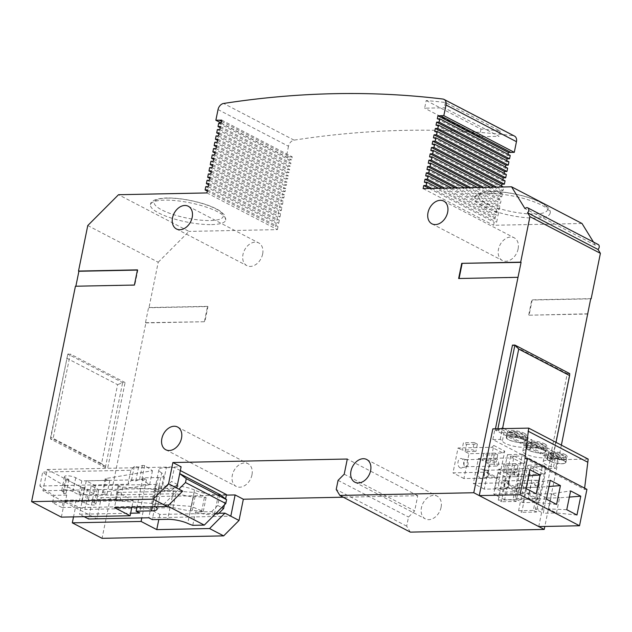 <?xml version="1.0" encoding="UTF-8"?>
<svg xmlns="http://www.w3.org/2000/svg" width="632" height="632" viewBox="0 0 632 632"><rect width="100%" height="100%" fill="white"/><g stroke="black" fill="none" stroke-linecap="round" stroke-linejoin="round"><path stroke-width="0.47" stroke-dasharray="3.16 2.37" d="M550.361 454.179L551.531 452.773L561.113 457.766L561.54 460.001L550.361 454.179A9.283 2.354 11.5 0 1 552.818 454.124L563.997 459.946A9.283 2.354 11.5 0 1 561.54 460.001M550.488 453.571A9.283 2.354 -168.5 0 0 548.205 454.606L551.531 452.773C549.168 453.191 549.129 454.053 551.412 455.364L561.113 457.766M530.003 443.577L531.172 442.171L540.763 447.164L541.189 449.399L530.003 443.577A9.283 2.354 11.5 0 1 532.46 443.53L543.646 449.352A9.283 2.354 11.5 0 1 541.189 449.399M530.13 442.969A9.283 2.354 -168.5 0 0 527.854 444.012L531.172 442.171C528.818 442.59 528.779 443.459 531.054 444.77L540.763 447.164M509.653 432.983L510.822 431.577L520.405 436.57L520.831 438.806L509.653 432.983A9.283 2.354 11.5 0 1 512.11 432.936L523.288 438.75A9.283 2.354 11.5 0 1 520.831 438.806M509.779 432.375A9.283 2.354 -168.5 0 0 507.496 433.41L510.822 431.577C508.46 431.996 508.42 432.857 510.703 434.168L520.405 436.57M492.818 439.572L500.181 439.422L502.44 440.599A12.806 3.247 -168.5 0 0 505.166 443.348A12.806 3.247 -168.5 0 0 525.026 447.045L530.224 449.747A12.806 3.247 -168.5 0 0 522.798 451.193A12.806 3.247 -168.5 0 0 525.516 453.942A12.806 3.247 -168.5 0 0 545.384 457.647L550.575 460.349A12.806 3.247 -168.5 0 0 543.149 461.794A12.806 3.247 -168.5 0 0 545.874 464.544A12.806 3.247 -168.5 0 0 553.506 467.19L555.765 468.367L548.394 468.51L492.818 439.572L494.793 429.863L492.834 428.844M502.44 440.599L504.415 430.89A12.806 3.247 -168.5 0 0 507.141 433.639A12.806 3.247 -168.5 0 0 527.001 437.336L532.199 440.046A12.806 3.247 -168.5 0 0 524.773 441.484A12.806 3.247 -168.5 0 0 527.491 444.233A12.806 3.247 -168.5 0 0 547.359 447.938L552.55 450.64A12.806 3.247 -168.5 0 0 545.124 452.085A12.806 3.247 -168.5 0 0 547.849 454.835A12.806 3.247 -168.5 0 0 555.481 457.481L553.506 467.19M547.359 447.938L545.384 457.647M527.001 437.336L525.026 447.045M565.04 454.487A9.606 2.433 11.5 0 1 567.086 456.549A9.606 2.433 11.5 0 1 560.552 457.544A9.606 2.433 11.5 0 1 550.306 454.787A9.606 2.433 11.5 0 1 548.26 452.717A9.606 2.433 11.5 0 1 554.793 451.722A9.606 2.433 11.5 0 1 565.04 454.487M563.807 460.554A9.606 2.433 11.5 0 1 565.845 462.616A9.606 2.433 11.5 0 1 559.32 463.612A9.606 2.433 11.5 0 1 549.066 460.854A9.606 2.433 11.5 0 1 547.028 458.793A9.606 2.433 11.5 0 1 553.561 457.789A9.606 2.433 11.5 0 1 563.807 460.554M544.689 443.893A9.606 2.433 11.5 0 1 546.727 445.955A9.606 2.433 11.5 0 1 540.202 446.95A9.606 2.433 11.5 0 1 529.948 444.185A9.606 2.433 11.5 0 1 527.91 442.123A9.606 2.433 11.5 0 1 534.443 441.128A9.606 2.433 11.5 0 1 544.689 443.893M543.457 449.96A9.606 2.433 11.5 0 1 545.495 452.022A9.606 2.433 11.5 0 1 538.962 453.018A9.606 2.433 11.5 0 1 528.715 450.253A9.606 2.433 11.5 0 1 526.677 448.191A9.606 2.433 11.5 0 1 533.203 447.195A9.606 2.433 11.5 0 1 543.457 449.96M524.331 433.291A9.606 2.433 11.5 0 1 526.377 435.353A9.606 2.433 11.5 0 1 519.844 436.349A9.606 2.433 11.5 0 1 509.597 433.592A9.606 2.433 11.5 0 1 507.559 431.53A9.606 2.433 11.5 0 1 514.085 430.526A9.606 2.433 11.5 0 1 524.331 433.291M523.099 439.358A9.606 2.433 11.5 0 1 525.145 441.42A9.606 2.433 11.5 0 1 518.611 442.424A9.606 2.433 11.5 0 1 508.365 439.659A9.606 2.433 11.5 0 1 506.319 437.597A9.606 2.433 11.5 0 1 512.852 436.594A9.606 2.433 11.5 0 1 523.099 439.358M468.051 464.291A3.523 2.259 -91.2 0 1 466.345 466.637A3.523 2.259 -91.2 0 1 465.974 466.692A3.523 2.259 -91.2 0 1 465.223 466.511A3.523 2.259 -91.2 0 1 463.746 462.055A3.523 2.259 -91.2 0 1 465.831 459.654A3.523 2.259 -91.2 0 1 466.211 459.693A3.523 2.259 -91.2 0 1 466.582 459.835A3.523 2.259 -91.2 0 1 468.051 464.291M460.064 467.822A4.803 3.081 88.8 0 0 461.597 467.996A4.803 3.081 88.8 0 0 464.062 463.619A4.803 3.081 88.8 0 0 461.913 458.721A4.803 3.081 88.8 0 0 461.407 458.532A4.803 3.081 88.8 0 0 457.987 462.134A4.803 3.081 88.8 0 0 460.064 467.822M498.759 482.943A4.803 3.081 88.8 0 0 502.306 489.192A4.803 3.081 88.8 0 0 504.628 485.992A4.803 3.081 88.8 0 0 502.116 479.728A4.803 3.081 88.8 0 0 498.759 482.943M508.76 485.487A3.523 2.259 -91.2 0 1 507.054 487.833A3.523 2.259 -91.2 0 1 506.682 487.888A3.523 2.259 -91.2 0 1 504.454 483.251A3.523 2.259 -91.2 0 1 506.54 480.849A3.523 2.259 -91.2 0 1 506.919 480.889A3.523 2.259 -91.2 0 1 508.76 485.487M488.41 474.893A3.523 2.259 -91.2 0 1 486.703 477.231A3.523 2.259 -91.2 0 1 486.324 477.294A3.523 2.259 -91.2 0 1 485.574 477.105A3.523 2.259 -91.2 0 1 484.104 472.649A3.523 2.259 -91.2 0 1 486.182 470.248A3.523 2.259 -91.2 0 1 486.561 470.295A3.523 2.259 -91.2 0 1 486.932 470.437A3.523 2.259 -91.2 0 1 488.41 474.893M480.415 478.424A4.803 3.081 88.8 0 0 481.955 478.59A4.803 3.081 88.8 0 0 484.42 474.213A4.803 3.081 88.8 0 0 482.271 469.315A4.803 3.081 88.8 0 0 481.758 469.126A4.803 3.081 88.8 0 0 478.337 472.728A4.803 3.081 88.8 0 0 480.415 478.424M563.562 460.562A9.283 2.354 -168.5 0 0 553.656 457.892A9.283 2.354 -168.5 0 0 547.344 458.856A9.283 2.354 -168.5 0 0 549.319 460.847A9.283 2.354 -168.5 0 0 559.225 463.517A9.283 2.354 -168.5 0 0 565.537 462.553A9.283 2.354 -168.5 0 0 563.562 460.562M563.997 459.946L563.57 457.71L553.988 452.725L552.818 454.124M543.212 449.96A9.283 2.354 -168.5 0 0 533.297 447.29A9.283 2.354 -168.5 0 0 526.985 448.254A9.283 2.354 -168.5 0 0 528.96 450.253A9.283 2.354 -168.5 0 0 538.867 452.923A9.283 2.354 -168.5 0 0 545.179 451.959A9.283 2.354 -168.5 0 0 543.212 449.96M543.646 449.352L543.22 447.116L533.629 442.123L532.46 443.53M522.854 439.366A9.283 2.354 -168.5 0 0 512.947 436.696A9.283 2.354 -168.5 0 0 506.635 437.66A9.283 2.354 -168.5 0 0 508.61 439.651A9.283 2.354 -168.5 0 0 518.517 442.321A9.283 2.354 -168.5 0 0 524.829 441.357A9.283 2.354 -168.5 0 0 522.854 439.366M523.288 438.75L522.862 436.522L513.279 431.53L512.11 432.936M498.514 463.683A3.523 2.259 -91.2 0 1 496.436 466.084A3.523 2.259 -91.2 0 1 494.208 461.439A3.523 2.259 -91.2 0 1 496.294 459.037A3.523 2.259 -91.2 0 1 498.514 463.683M539.222 484.878A3.523 2.259 -91.2 0 1 537.145 487.272A3.523 2.259 -91.2 0 1 534.917 482.635A3.523 2.259 -91.2 0 1 537.003 480.233A3.523 2.259 -91.2 0 1 539.222 484.878M518.872 474.277A3.523 2.259 -91.2 0 1 516.786 476.678A3.523 2.259 -91.2 0 1 514.567 472.033A3.523 2.259 -91.2 0 1 516.644 469.639A3.523 2.259 -91.2 0 1 518.872 474.277M493.782 445.449L504.747 451.153L498.94 479.672L487.983 473.968L493.782 445.449L491.941 447.298L502.898 453.002L468.999 453.689L463.935 478.566L497.834 477.879L498.94 479.672M534.49 466.645L545.448 472.349L539.649 500.868L528.692 495.164L534.49 466.645L532.65 468.494L543.607 474.198L509.708 474.885L504.644 499.762L538.543 499.075L539.649 500.868M538.748 526.574L552.328 459.827L550.369 458.808L548.394 468.51M514.14 456.043L525.097 461.755L519.299 490.274L508.333 484.562L514.14 456.043L512.291 457.892L523.257 463.604L489.35 464.283L484.294 489.16L518.193 488.481L519.299 490.274M530.991 466.835L521.732 512.339L518.596 510.711L527.862 465.199L530.991 466.835L545.732 466.534L536.473 512.046L521.732 512.339M510.632 456.233L501.373 501.745L498.245 500.117L507.504 454.606L510.632 456.233L525.374 455.941L516.115 501.445L501.373 501.745M586.931 489.342L584.474 489.389L584.624 488.141M588.194 459.101L552.328 459.827M524.979 458.413L584.474 489.389M536.244 493.821L515.783 491.783L507.954 487.707L526.061 488.52M528.636 475.872L518.872 476.615L515.783 491.783L502.519 492.052L505.608 476.876L518.872 476.615L511.043 472.538L529.893 469.71M494.69 487.975L507.954 487.707L511.043 472.538L497.779 472.807L494.69 487.975L502.519 492.052M546.419 499.114L528.312 498.3L531.394 483.132L550.243 480.304M556.595 504.415L536.141 502.377L528.312 498.3L515.048 498.569L522.877 502.645L536.141 502.377L539.222 487.209L548.995 486.474M518.129 483.401L531.394 483.132L539.222 487.209L525.958 487.477L518.129 483.401L515.048 498.569M576.953 515.017L556.492 512.979L548.663 508.902L566.77 509.716M569.345 497.068L559.581 497.811L556.492 512.979L543.228 513.247L546.317 498.071L559.581 497.811L551.752 493.734L570.601 490.906M535.399 509.171L548.663 508.902L551.752 493.734L538.488 493.995L535.399 509.171L543.228 513.247M555.481 457.481L557.74 458.658L550.369 458.808M504.415 430.89L502.156 429.721L494.793 429.863M504.747 451.153L502.898 453.002M487.983 473.968L486.877 472.175L452.978 472.862L458.042 447.977L491.941 447.298M486.877 472.175L497.834 477.879M545.448 472.349L543.607 474.198M528.692 495.164L527.586 493.371L493.687 494.05L498.751 469.173L532.65 468.494M527.586 493.371L538.543 499.075M557.74 458.658L555.765 468.367M500.181 439.422L502.156 429.721M525.097 461.755L523.257 463.604M508.333 484.562L507.235 482.777L473.329 483.456L478.392 458.579L512.291 457.892M507.235 482.777L518.193 488.481M518.596 510.711L533.337 510.411L542.596 464.907L527.862 465.199M498.245 500.117L512.987 499.817L522.245 454.305L507.504 454.606M505.608 476.876L497.779 472.807M522.877 502.645L525.958 487.477M546.317 498.071L538.488 493.995M550.575 460.349L552.55 450.64M530.224 449.747L532.199 440.046M463.935 478.566L452.978 472.862M465.089 451.651L466.566 444.367L463.438 442.74L461.953 450.016L472.76 449.802L475.896 451.43L465.089 451.651L468.999 453.689M458.042 447.977L461.953 450.016M504.644 499.762L493.687 494.05M505.79 472.847L507.275 465.563L504.146 463.928L502.661 471.211L513.468 470.998L516.605 472.625L505.79 472.847L509.708 474.885M498.751 469.173L502.661 471.211M484.294 489.16L473.329 483.456M485.439 462.245L486.917 454.961L483.788 453.334L482.311 460.617L493.118 460.396L496.246 462.032L485.439 462.245L489.35 464.283M478.392 458.579L482.311 460.617M536.473 512.046L533.337 510.411M542.596 464.907L545.732 466.534M516.115 501.445L512.987 499.817M522.245 454.305L525.374 455.941M466.566 444.367L477.373 444.146L475.896 451.43M477.373 444.146L474.245 442.519L472.76 449.802M474.245 442.519L463.438 442.74M507.275 465.563L518.082 465.342L516.605 472.625M518.082 465.342L514.954 463.714L513.468 470.998M514.954 463.714L504.146 463.928M486.917 454.961L497.732 454.748L496.246 462.032M497.732 454.748L494.595 453.112L493.118 460.396M494.595 453.112L483.788 453.334M563.57 457.71C569.938 457.766 559.683 452.425 553.988 452.725L553.743 452.654C558.332 452.954 562.196 454.076 565.332 456.02L566.398 458.303A9.283 2.354 -168.5 0 0 564.423 456.312A9.283 2.354 -168.5 0 0 552.937 453.523M543.22 447.116C549.587 447.164 539.333 441.831 533.629 442.123L533.384 442.06C537.974 442.361 541.837 443.482 544.974 445.426L546.048 447.709A9.283 2.354 -168.5 0 0 544.073 445.718A9.283 2.354 -168.5 0 0 532.586 442.921M522.862 436.522C529.229 436.57 518.983 431.229 513.279 431.53L513.034 431.459C517.624 431.767 521.487 432.888 524.623 434.824L525.69 437.115A9.283 2.354 -168.5 0 0 523.723 435.116A9.283 2.354 -168.5 0 0 512.236 432.328M262.635 254.088A12.806 9.275 117.5 0 1 246.899 265.645A12.806 9.275 117.5 0 1 242.98 254.483A12.806 9.275 117.5 0 1 258.725 242.933A12.806 9.275 117.5 0 1 262.635 254.088M441.081 507.33A12.806 9.275 117.5 0 1 425.344 518.88A12.806 9.275 117.5 0 1 421.426 507.725A12.806 9.275 117.5 0 1 437.17 496.167A12.806 9.275 117.5 0 1 441.081 507.33M251.963 474.877A12.806 9.275 117.5 0 1 236.226 486.435A12.806 9.275 117.5 0 1 232.315 475.272A12.806 9.275 117.5 0 1 248.052 463.722A12.806 9.275 117.5 0 1 251.963 474.877M518.114 248.945A12.806 9.275 117.5 0 1 502.377 260.502A12.806 9.275 117.5 0 1 498.458 249.34A12.806 9.275 117.5 0 1 514.203 237.79A12.806 9.275 117.5 0 1 518.114 248.945M211.617 224.597A38.41 9.749 -168.5 0 0 225.766 220.023A38.41 9.749 -168.5 0 0 205.361 206.806A38.41 9.749 -168.5 0 0 164.644 200.139A38.41 9.749 -168.5 0 0 150.487 204.705A38.41 9.749 -168.5 0 0 170.901 217.929A38.41 9.749 -168.5 0 0 211.617 224.597M488.899 193.613A38.41 9.749 11.5 0 1 529.616 200.273A38.41 9.749 11.5 0 1 550.03 213.498A38.41 9.749 11.5 0 1 535.873 218.064A38.41 9.749 11.5 0 1 495.156 211.404A38.41 9.749 11.5 0 1 474.751 198.179A38.41 9.749 11.5 0 1 488.899 193.613M561.374 445.141L544.831 526.448M495.441 428.796L495.18 430.068L549.982 458.603L567.267 373.646L512.465 345.119M218.032 109.573L288.492 146.261A6.399 4.637 117.5 0 1 293.106 140.399A6.399 4.637 117.5 0 1 294.077 140.138A1280.361 927.547 117.5 0 1 513.318 135.722A6.399 4.637 117.5 0 1 514.195 135.951M426.197 100.543L480.999 129.078A1280.361 927.547 117.5 0 1 500.173 131.022L445.378 102.487A1280.361 927.547 -62.5 0 0 426.197 100.543L424.649 108.183L444.296 107.788L499.098 136.322L479.443 136.717L424.649 108.183M125.089 382.55L70.294 354.023L53.009 438.971L107.811 467.506L125.089 382.55L122.632 382.605L67.837 354.07L70.294 354.023M61.351 517.134L64.432 501.966L42.905 490.756L47.226 469.513L101.246 497.637L226.351 495.117M75.429 286.233L134.774 285.245L137.863 270.077L137.428 270.085M87.769 225.553L158.229 262.233L148.97 307.745L148.575 307.539L145.494 322.707L145.881 322.913L102.06 538.33M216.033 513.303L159.841 514.44L144.175 506.287L75.398 507.67L73.517 516.889M75.398 507.67L96.925 518.88L101.246 497.637M145.881 322.913L204.839 321.728L207.928 306.56L148.97 307.745M158.229 262.233L188.968 231.399L118.508 194.719M206.941 192.934L277.401 229.621L188.968 231.399M582.009 223.491L493.576 225.268L494.192 222.235L496.649 222.188L497.321 218.877L494.864 218.925L495.48 215.891L497.937 215.844L498.608 212.534L496.152 212.589L496.768 209.555L499.225 209.5L499.896 206.198L497.447 206.245L498.063 203.212L500.52 203.164L501.192 199.854L498.735 199.902L499.351 196.868L501.808 196.821L502.479 193.511L500.023 193.566L500.639 190.532L503.096 190.477L503.767 187.175L501.31 187.222L501.555 186.021M593.448 242.048L595.423 245.256A3.2 2.323 117.5 0 1 598.196 244.521M588.052 314.009L529.095 315.202L532.183 300.026L590.707 298.849M410.35 532.12L406.668 526.148L408.525 517.047L414.671 510.885L417.752 495.709L343.302 497.21M595.423 245.256L524.963 208.568M510.222 155.464L507.765 155.519L508.01 154.319M508.934 161.808L506.477 161.855L506.722 160.654M507.638 168.151L505.181 168.199L505.426 166.998M506.351 174.487L503.894 174.543L504.139 173.342M505.063 180.831L502.606 180.878L502.851 179.678M277.401 229.621L278.017 226.588L275.56 226.635L276.231 223.325L278.688 223.278L279.305 220.244L276.848 220.292L277.527 216.989L279.984 216.942L280.6 213.9L278.143 213.956L278.815 210.646L281.272 210.598L281.888 207.565L279.431 207.612L280.102 204.302L282.559 204.255L283.175 201.221L280.719 201.268L281.39 197.966L283.847 197.919L284.471 194.877L282.014 194.933L282.686 191.622L285.143 191.575L285.759 188.541L283.302 188.589L283.973 185.279L286.43 185.231L287.047 182.198L284.59 182.245L285.261 178.943L287.718 178.895L288.334 175.862L285.885 175.909L286.557 172.599L289.014 172.552L289.63 169.518L287.173 169.566L287.844 166.263L290.301 166.208L290.918 163.175L288.461 163.222L289.132 159.92L291.589 159.872L292.205 156.839L289.748 156.886L219.304 120.167M205.779 186.645L276.231 223.325M207.32 191.101L275.56 226.635M208.607 184.765L276.848 220.292M207.067 180.302L277.527 216.989M209.895 178.422L278.143 213.956M208.355 173.966L278.815 210.646M211.191 172.078L279.431 207.612M209.65 167.622L280.102 204.302M212.478 165.742L280.719 201.268M210.938 161.279L281.39 197.966M213.766 159.398L282.014 194.933M212.226 154.943L282.686 191.622M215.054 153.055L283.302 188.589M213.521 148.599L283.973 185.279M216.349 146.719L284.59 182.245M214.809 142.255L285.261 178.943M217.637 140.375L285.885 175.909M216.097 135.92L286.557 172.599M218.925 134.031L287.173 169.566M217.384 129.576L287.844 166.263M220.22 127.696L288.461 163.222M218.68 123.232L289.132 159.92M221.508 121.352L289.748 156.886M457.71 187.886L499.225 209.5M464.473 187.751L499.896 206.198M470.682 187.625L500.52 203.164M477.444 187.491L501.192 199.854M483.646 187.364L501.808 196.821M490.408 187.23L502.479 193.511M496.618 187.104L503.096 190.477M451.509 188.012L498.608 212.534M444.746 188.146L497.937 215.844M288.492 146.261L286.32 156.926L289.756 156.855M221.168 123.003L286.32 156.926M423.116 188.581L493.576 225.268M47.226 469.513L181.108 466.819M417.752 495.709L347.3 459.029M344.211 474.198L414.671 510.885M338.065 480.367L408.525 517.047M406.668 526.148L336.216 489.468M438.537 188.273L497.321 218.877M431.774 188.407L496.649 222.188M429.318 188.462L494.192 222.235M442.289 188.202L495.48 215.891M424.404 182.245L494.864 218.925M437.304 118.832L507.765 155.519M436.017 125.175L506.477 161.855M434.729 131.511L505.181 168.199M433.441 137.855L503.894 174.543M432.146 144.199L502.606 180.878M430.858 150.535L501.31 187.222M494.161 187.151L500.639 190.532M429.57 156.878L500.023 193.566M481.189 187.412L499.351 196.868M428.275 163.222L498.735 199.902M468.225 187.672L498.063 203.212M426.987 169.558L497.447 206.245M455.253 187.933L496.768 209.555M425.699 175.901L496.152 212.589M207.565 189.9L278.017 226.588M221.753 120.151L292.205 156.839M221.137 123.185L291.589 159.872M220.465 126.495L290.918 163.175M219.841 129.528L290.301 166.208M219.17 132.831L289.63 169.518M218.553 135.864L289.014 172.552M217.882 139.174L288.334 175.862M217.266 142.208L287.718 178.895M216.594 145.518L287.047 182.198M215.978 148.552L286.43 185.231M215.299 151.854L285.759 188.541M214.683 154.887L285.143 191.575M214.011 158.198L284.471 194.877M213.395 161.231L283.847 197.919M212.723 164.541L283.175 201.221M212.107 167.575L282.559 204.255M211.428 170.877L281.888 207.565M210.812 173.911L281.272 210.598M210.14 177.221L280.6 213.9M209.524 180.254L279.984 216.942M208.852 183.564L279.305 220.244M208.236 186.598L278.688 223.278M587.665 313.812L529.095 315.202M528.707 314.997L531.796 299.829L590.746 298.636M145.494 322.707L204.839 321.728M204.444 321.522L207.533 306.354L207.928 306.56M207.533 306.354L148.575 307.539M517.987 277.535L459.077 278.507M134.379 285.048L134.774 285.245M137.468 269.872L137.863 270.077M480.999 129.078L479.443 136.717M500.173 131.022L499.098 136.322M445.378 102.487L444.296 107.788M64.432 501.966L133.218 500.576L131.859 507.251M133.218 500.576L117.56 492.431L114.479 507.599M144.175 506.287L141.805 517.924M159.841 514.44L158.814 519.488M117.56 492.431L182.664 491.119M42.905 490.756L176.786 488.054M96.925 518.88L230.806 516.178M567.267 373.646L569.716 373.599L552.439 458.548L497.637 430.021L495.18 430.068M500.892 428.686L497.637 430.021L497.898 428.741M503.949 428.622L553.553 454.448L552.439 458.548L549.982 458.603M553.553 454.448L556.018 442.345M66.716 358.17L117.607 384.667L101.555 463.548L50.671 437.06L67.837 354.07L50.552 439.019L53.009 438.971M50.671 437.06L50.552 439.019L105.354 467.554L107.811 467.506M101.555 463.548L105.354 467.554L122.632 382.605L117.607 384.667M84.617 503.088L87.453 489.136L84.522 487.604L82.065 487.651L66.407 479.498L68.864 479.451L65.925 477.926A6.399 1.627 11.5 0 1 64.567 476.552A6.399 1.627 11.5 0 1 66.929 475.785A6.399 1.627 11.5 0 1 75.753 477.729L81.82 480.881L109.826 480.32A2.931 0.743 11.5 0 1 106.713 479.814A2.931 0.743 11.5 0 1 105.157 478.803A2.931 0.743 11.5 0 1 106.239 478.456L152.462 470.737L144.657 465.547L142.405 465.452L138.613 466.993L134.332 466.4L130.848 470.263L42.715 472.041A140.841 35.74 -168.5 0 0 87.722 495.48L84.886 509.432A140.841 35.74 -168.5 0 1 63.477 500.236L76.093 499.983L79.221 501.611L81.678 501.563L84.617 503.088A6.399 1.627 -168.5 0 0 91.45 504.928A6.399 1.627 -168.5 0 0 95.803 504.265A6.399 1.627 -168.5 0 0 94.445 502.89L88.377 499.73L116.383 499.169A2.931 0.743 -168.5 0 0 115.3 499.517A2.931 0.743 -168.5 0 0 116.857 500.528A2.931 0.743 -168.5 0 0 119.969 501.034L191.283 506.382L203.243 511.493L192.318 510.387L190.532 511.098L173.026 507.662L84.886 509.432M68.864 479.451L66.02 493.41L63.089 491.878A6.399 1.627 11.5 0 1 61.731 490.503A6.399 1.627 11.5 0 1 64.085 489.745A6.399 1.627 11.5 0 1 72.917 491.68L78.984 494.84L81.82 480.881M78.984 494.84L106.982 494.279A2.931 0.743 11.5 0 1 103.877 493.766A2.931 0.743 11.5 0 1 102.321 492.755A2.931 0.743 11.5 0 1 103.395 492.407L149.626 484.697L141.813 479.506L139.569 479.404L135.769 480.952L131.488 480.359L128.012 484.223L39.871 486L42.715 472.041M128.012 484.223L130.848 470.263M66.02 493.41L63.571 493.458L66.7 495.085L65.215 502.369L52.606 502.622A140.841 35.74 -168.5 0 0 61.999 507.512L63.477 500.236M52.606 502.622L54.083 495.346A140.841 35.74 -168.5 0 1 39.871 486M84.522 487.604L81.678 501.563M106.982 494.279L109.826 480.32M103.395 492.407L106.239 478.456M149.626 484.697L152.462 470.737M141.813 479.506L144.657 465.547M139.569 479.404L142.405 465.452M135.769 480.952L138.613 466.993M131.488 480.359L134.332 466.4M66.7 495.085L54.083 495.346M87.453 489.136A6.399 1.627 -168.5 0 0 94.287 490.977A6.399 1.627 -168.5 0 0 98.639 490.313A6.399 1.627 -168.5 0 0 97.281 488.931L91.213 485.779L119.219 485.21A2.931 0.743 -168.5 0 0 118.137 485.558A2.931 0.743 -168.5 0 0 119.701 486.569A2.931 0.743 -168.5 0 0 122.805 487.082L194.127 492.431L206.087 497.534L195.154 496.428L193.376 497.147L175.862 493.703L87.722 495.48M173.026 507.662L175.862 493.703M190.532 511.098L193.376 497.147M192.318 510.387L195.154 496.428M201.529 511.667L204.365 497.708M203.243 511.493L206.087 497.534M191.283 506.382L194.127 492.431M119.969 501.034L122.805 487.082M116.383 499.169L119.219 485.21M88.377 499.73L91.213 485.779M76.093 499.983L74.616 507.259L61.999 507.512M65.215 502.369L74.616 507.259M66.407 479.498L63.571 493.458M82.065 487.651L79.221 501.611M226.461 494.587L218.403 494.745A17.23 4.369 11.5 0 1 217.345 494.793A17.23 4.369 11.5 0 1 194.506 490.029L187.72 523.399M195.486 511.975A17.23 4.369 -168.5 0 0 213.268 514.811A17.23 4.369 -168.5 0 0 214.335 514.772L217.479 514.709L211.602 511.651L195.486 511.975L192.768 525.326M219.976 494.564L217.748 505.489L221.753 507.567M211.602 511.651L217.748 505.489M179.662 473.573L177.442 484.499L171.296 490.669L165.426 487.612L171.572 481.442L177.442 484.499M194.506 490.029A15.381 3.903 -168.5 0 0 174.464 485.937L159.09 486.245L155.567 484.412L95.385 485.621L86.252 480.865L146.434 479.656L142.911 477.824L158.292 477.508A15.381 3.903 -168.5 0 0 163.957 475.683A15.381 3.903 -168.5 0 0 161.697 472.941L154.911 506.319A17.23 4.369 11.5 0 1 152.454 504.344L155.172 490.993L171.296 490.669M152.454 504.344L163.972 504.107L178.888 489.152M224.352 504.968L225.585 498.893M218.933 513.247L217.479 514.709M218.403 494.745L214.335 514.772M159.09 486.245L152.296 519.615M155.567 484.412L148.773 517.782M95.385 485.621L88.591 518.991M84.135 516.676L79.458 514.243L130.65 513.208M86.252 480.865L79.458 514.243M146.434 479.656L139.648 513.026M142.911 477.824L136.947 507.148M155.59 506.769A15.381 3.903 -168.5 0 0 154.911 506.319M155.172 490.993A17.23 4.369 11.5 0 1 154.793 489.729A17.23 4.369 11.5 0 1 162.282 487.675L165.426 487.612M161.697 472.941A17.23 4.369 11.5 0 1 158.869 469.702A17.23 4.369 11.5 0 1 166.35 467.648L162.282 487.675M166.35 467.648L174.408 467.483L171.572 481.442M180.341 470.571L174.408 467.483M167.749 506.074L163.972 504.107M547.344 458.856L548.205 454.606A9.283 2.354 -168.5 0 0 550.18 456.596A9.283 2.354 -168.5 0 0 561.666 459.393M526.985 448.254L527.854 444.012A9.283 2.354 -168.5 0 0 529.821 446.002A9.283 2.354 -168.5 0 0 541.308 448.791M506.635 437.66L507.496 433.41A9.283 2.354 -168.5 0 0 509.471 435.401A9.283 2.354 -168.5 0 0 520.958 438.197M564.123 459.346A9.283 2.354 -168.5 0 0 566.398 458.303L565.537 462.553M543.765 448.744A9.283 2.354 -168.5 0 0 546.048 447.709L545.179 451.959M523.414 438.15A9.283 2.354 -168.5 0 0 525.69 437.115L524.829 441.357M167.219 198.124A35.21 8.935 11.5 0 1 215.765 208.789A35.21 8.935 11.5 0 1 210.274 220.544A35.21 8.935 11.5 0 1 161.721 209.879A35.21 8.935 11.5 0 1 167.219 198.124M491.475 191.599A35.21 8.935 11.5 0 1 540.028 202.264A35.21 8.935 11.5 0 1 534.538 214.011A35.21 8.935 11.5 0 1 485.984 203.346A35.21 8.935 11.5 0 1 491.475 191.599M442.858 99.042L513.318 135.722M294.077 140.138L223.625 103.458M72.917 491.68L75.753 477.729M63.089 491.878L65.925 477.926M94.445 502.89L97.281 488.931M174.464 485.937L167.678 519.307M158.292 477.508L152.32 506.832M565.845 462.616L567.086 456.549M545.495 452.022L546.727 445.955M525.145 441.42L526.377 435.353M466.345 466.637L461.597 467.996M507.054 487.833L502.306 489.192M486.703 477.231L481.955 478.59M496.436 466.084L465.974 466.692M537.145 487.272L506.682 487.888M516.786 476.678L486.324 477.294M543.149 461.794L545.124 452.085M522.798 451.193L524.773 441.484M547.028 458.793L548.26 452.717M526.677 448.191L527.91 442.123M506.319 437.597L507.559 431.53M466.211 459.693L461.407 458.532M506.919 480.889L502.116 479.728M486.561 470.295L481.758 469.126M496.294 459.037L465.831 459.654M537.003 480.233L506.54 480.849M516.644 469.639L486.182 470.248M176.439 228.958L246.899 265.645M354.884 482.2L425.344 518.88M165.774 449.747L236.226 486.435M431.917 223.815L502.377 260.502M225.766 220.023L224.194 214.58L219.81 210.819C213.118 206.688 205.084 204.168 200.802 202.967C188.478 199.554 177.055 197.879 166.532 197.958C155.812 198.59 150.463 200.834 150.487 204.705M550.03 213.498C551.112 210.977 549.129 207.912 544.073 204.294C537.382 200.162 529.34 197.634 525.058 196.441C512.734 193.021 501.318 191.354 490.795 191.425C480.067 192.057 474.719 194.308 474.751 198.179M443.743 201.102L514.203 237.79M177.6 427.034L248.052 463.722M366.71 459.488L437.17 496.167M188.265 206.245L258.725 242.933M61.731 490.503L64.567 476.552M102.321 492.755L105.157 478.803M115.3 499.517L118.137 485.558M95.803 504.265L98.639 490.313M163.957 475.683L157.171 509.052M158.869 469.702L154.793 489.729"/><path stroke-width="0.95" d="M479.254 495.591L520.033 494.769L579.528 525.753L538.748 526.574L479.254 495.591L492.834 428.844L528.7 428.125L524.979 458.413L527.436 458.366L520.033 494.769M579.528 525.753L586.931 489.342L527.436 458.366M540.068 475.011L536.244 493.821L526.061 488.52L529.893 469.71L540.068 475.011L528.636 475.872M556.595 504.415L546.419 499.114L550.243 480.304L560.426 485.605L556.595 504.415M580.776 496.199L576.953 515.017L566.77 509.716L570.601 490.906L580.776 496.199L569.345 497.068M528.7 428.125L588.194 459.101L584.624 488.141M560.426 485.605L548.995 486.474M528.083 431.158L587.578 462.134M172.528 217.803A12.806 9.275 -62.5 0 0 176.439 228.958A12.806 9.275 -62.5 0 0 192.183 217.408A12.806 9.275 -62.5 0 0 188.265 206.245A12.806 9.275 -62.5 0 0 172.528 217.803M350.973 471.038A12.806 9.275 -62.5 0 0 354.884 482.2A12.806 9.275 -62.5 0 0 370.621 470.643A12.806 9.275 -62.5 0 0 366.71 459.488A12.806 9.275 -62.5 0 0 350.973 471.038M161.855 438.592A12.806 9.275 -62.5 0 0 165.774 449.747A12.806 9.275 -62.5 0 0 181.51 438.197A12.806 9.275 -62.5 0 0 177.6 427.034A12.806 9.275 -62.5 0 0 161.855 438.592M428.006 212.66A12.806 9.275 -62.5 0 0 431.917 223.815A12.806 9.275 -62.5 0 0 447.654 212.265A12.806 9.275 -62.5 0 0 443.743 201.102A12.806 9.275 -62.5 0 0 428.006 212.66M514.195 135.951A6.399 4.637 117.5 0 1 514.495 136.085A6.399 4.637 117.5 0 1 516.455 141.671L445.994 104.983L443.83 115.648L437.929 115.798L437.304 118.832L439.761 118.784L439.09 122.095L436.633 122.142L436.017 125.175L438.474 125.128L437.802 128.43L435.345 128.478L434.729 131.511L437.186 131.464L436.514 134.774L434.058 134.821L433.441 137.855L435.89 137.808L435.219 141.11L432.762 141.165L432.146 144.199L434.603 144.151L433.931 147.454L431.474 147.501L430.858 150.535L433.315 150.487L432.644 153.797L430.187 153.845L429.57 156.878L432.027 156.831L431.348 160.133L428.891 160.188L428.275 163.222L430.732 163.175L430.06 166.477L427.603 166.524L426.987 169.558L429.444 169.51L428.773 172.82L426.316 172.868L425.699 175.901L428.156 175.854L427.477 179.156L425.028 179.212L424.404 182.245L426.861 182.19L426.189 185.5L423.732 185.547L423.116 188.581L511.549 186.803L524.963 208.568A3.2 2.323 117.5 0 1 527.744 207.841L598.196 244.521A3.2 2.323 117.5 0 1 598.022 249.474L600.4 253.329L529.94 216.65L520.681 262.162L521.076 262.359L473.771 492.739L544.231 529.426L410.35 532.12L339.89 495.433L473.771 492.739M600.4 253.329L591.141 298.841L590.746 298.636L561.374 445.141M544.831 526.448L544.231 529.426M497.898 428.741L514.922 345.072L512.465 345.119L495.441 428.796M224.937 513.129L239.022 520.46L223.657 535.881L102.06 538.33L72.309 522.838L141.094 521.455L156.752 529.608L209.563 528.542L224.937 513.129L216.033 513.303M223.657 535.881L209.563 528.542M230.806 516.178L235.12 494.943L243.344 499.225L239.022 520.46M445.994 104.983A6.399 4.637 -62.5 0 0 444.043 99.406A6.399 4.637 -62.5 0 0 443.735 99.264A6.399 4.637 -62.5 0 0 442.858 99.042A1280.361 927.547 -62.5 0 0 223.625 103.458A6.399 4.637 -62.5 0 0 222.646 103.719A6.399 4.637 -62.5 0 0 218.032 109.573L215.86 120.238L221.168 123.003M61.351 517.134L31.6 501.642L153.197 499.193L168.562 483.78L182.664 491.119L167.29 506.532L114.479 507.599L130.129 515.744L61.351 517.134M215.86 120.238L221.753 120.151L221.137 123.185L218.68 123.232L218.008 126.542L220.465 126.495L219.841 129.528L217.384 129.576L216.713 132.886L219.17 132.831L218.553 135.864L216.097 135.92L215.425 139.222L217.882 139.174L217.266 142.208L214.809 142.255L214.137 145.565L216.594 145.518L215.978 148.552L213.521 148.599L212.842 151.909L215.299 151.854L214.683 154.887L212.226 154.943L211.554 158.245L214.011 158.198L213.395 161.231L210.938 161.279L210.266 164.589L212.723 164.541L212.107 167.575L209.65 167.622L208.979 170.932L211.428 170.877L210.812 173.911L208.355 173.966L207.683 177.268L210.14 177.221L209.524 180.254L207.067 180.302L206.395 183.612L208.852 183.564L208.236 186.598L205.779 186.645L205.108 189.956L207.565 189.9L206.941 192.934L118.508 194.719L87.769 225.553L78.51 271.065L137.468 269.872L134.379 285.048L75.429 286.233L31.6 501.642M78.51 271.065L78.905 271.262L75.864 286.225M73.517 516.889L72.309 522.838M339.89 495.433L336.216 489.468L338.065 480.367L344.211 474.198L347.3 459.029L172.884 462.537L168.562 483.78M517.6 277.329L458.642 278.514L461.731 263.347L520.681 262.162M529.94 216.65L527.562 212.787L598.022 249.474M527.744 207.841A3.2 2.323 117.5 0 1 527.562 212.787M511.549 186.803L582.009 223.491L593.448 242.048M590.707 298.849L591.141 298.841M343.302 497.21L243.344 499.225M508.01 154.319L508.381 152.486L514.282 152.336L516.455 141.671M506.722 160.654L507.093 158.822L509.55 158.774L510.222 155.464L439.761 118.784M505.426 166.998L505.798 165.165L508.254 165.118L508.934 161.808L438.474 125.128M504.139 173.342L504.51 171.509L506.967 171.454L507.638 168.151L437.186 131.464M502.851 179.678L503.222 177.845L505.679 177.797L506.351 174.487L435.89 137.808M501.555 186.021L501.934 184.189L504.391 184.141L505.063 180.831L434.603 144.151M205.108 189.956L207.32 191.101M206.395 183.612L208.607 184.765M207.683 177.268L209.895 178.422M208.979 170.932L211.191 172.078M210.266 164.589L212.478 165.742M211.554 158.245L213.766 159.398M212.842 151.909L215.054 153.055M214.137 145.565L216.349 146.719M215.425 139.222L217.637 140.375M216.713 132.886L218.925 134.031M218.008 126.542L220.22 127.696M219.296 120.199L221.508 121.352M428.773 172.82L457.71 187.886M429.444 169.51L464.473 187.751M430.06 166.477L470.682 187.625M430.732 163.175L477.444 187.491M431.348 160.133L483.646 187.364M432.027 156.831L490.408 187.23M432.644 153.797L496.618 187.104M433.315 150.487L503.38 186.969M433.931 147.454L504.391 184.141M435.219 141.11L505.679 177.797M436.514 134.774L506.967 171.454M437.802 128.43L508.254 165.118M439.09 122.095L509.55 158.774M510.846 152.399L440.386 115.719L510.838 152.43M428.156 175.854L451.509 188.012M427.477 179.156L444.746 188.146M443.83 115.648L514.282 152.336M167.29 506.532L153.197 499.193M176.786 488.054L181.108 466.819L172.884 462.537M226.351 495.117L235.12 494.943M426.861 182.19L438.537 188.273M426.189 185.5L431.774 188.407M423.732 185.547L429.318 188.462M425.028 179.212L442.289 188.202M437.929 115.798L508.381 152.486M436.633 122.142L507.093 158.822M435.345 128.478L505.798 165.165M434.058 134.821L504.51 171.509M432.762 141.165L503.222 177.845M431.474 147.501L501.934 184.189M430.187 153.845L494.161 187.151M428.891 160.188L481.189 187.412M427.603 166.524L468.225 187.672M426.316 172.868L455.253 187.933M461.731 263.347L521.076 262.359M459.077 278.507L462.118 263.552M137.428 270.085L78.905 271.262M131.859 507.251L130.129 515.744M141.805 517.924L141.094 521.455M158.814 519.488L156.752 529.608M518.714 349.069L514.922 345.072L569.716 373.599L569.606 375.566L518.714 349.069L502.669 427.959L503.949 428.622M556.018 442.345L569.606 375.566M500.892 428.686L502.669 427.959M226.58 499.667L186.274 478.677L179.725 473.621L219.976 494.564L226.58 499.667L225.798 503.514L204.286 525.097L192.768 525.326A17.23 4.369 11.5 0 1 187.72 523.399A15.381 3.903 -168.5 0 0 167.678 519.307L152.296 519.615L148.773 517.782L88.591 518.991L84.135 516.676M186.274 478.677L185.492 482.524L225.798 503.514M178.888 489.152L185.492 482.524M221.753 507.567L223.625 508.547L224.352 504.968M225.585 498.893L226.461 494.587L180.341 470.571M223.625 508.547L218.933 513.247M130.65 513.208L139.648 513.026L136.125 511.193L151.498 510.885A15.381 3.903 -168.5 0 0 157.171 509.052A15.381 3.903 -168.5 0 0 155.59 506.769M136.947 507.148L136.125 511.193M204.286 525.097L167.749 506.074M152.32 506.832L151.498 510.885M444.043 99.406L514.495 136.085"/></g></svg>
